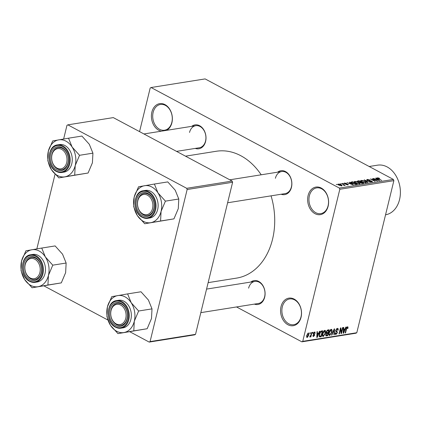 <?xml version="1.0" encoding="UTF-8"?>
<svg xmlns="http://www.w3.org/2000/svg" width="421" height="421" viewBox="0 0 421 421"><rect width="100%" height="100%" fill="white"/><g stroke="black" fill="none" stroke-linecap="round" stroke-linejoin="round"><path stroke-width="0.63" d="M281.033 306.577A13.961 10.388 80.9 0 1 294.174 299.11A13.961 10.388 80.9 0 1 301.062 317.271A13.961 10.388 80.9 0 1 287.922 324.738A13.961 10.388 80.9 0 1 281.033 306.577M301.01 316.818A13.03 9.694 -99.1 0 0 289.611 298.957A13.03 9.694 -99.1 0 0 282.317 306.835A13.03 9.694 -99.1 0 0 293.711 324.696A13.03 9.694 -99.1 0 0 301.01 316.818M308.109 195.512A13.961 10.388 80.9 0 1 321.244 188.045A13.961 10.388 80.9 0 1 328.138 206.206A13.961 10.388 80.9 0 1 314.997 213.673A13.961 10.388 80.9 0 1 308.109 195.512M328.085 205.753A13.03 9.694 -99.1 0 0 316.687 187.892A13.03 9.694 -99.1 0 0 309.388 195.77A13.03 9.694 -99.1 0 0 320.786 213.631A13.03 9.694 -99.1 0 0 328.085 205.753M161.343 131.178A13.961 10.388 80.9 0 1 151.87 112.091A13.961 10.388 80.9 0 1 165.006 104.624A13.961 10.388 80.9 0 1 171.9 122.785A13.961 10.388 80.9 0 1 166.663 130.331M171.847 122.332A13.03 9.694 -99.1 0 0 160.448 104.471A13.03 9.694 -99.1 0 0 153.149 112.349A13.03 9.694 -99.1 0 0 164.548 130.21A13.03 9.694 -99.1 0 0 171.847 122.332M277.613 172.184A12.104 9.004 80.9 0 1 288.175 173.678A12.104 9.004 80.9 0 1 291.469 187.303A12.104 9.004 80.9 0 1 281.128 194.249M227.608 202.769L285.159 193.602A11.172 8.309 -99.1 0 0 291.416 186.85A11.172 8.309 -99.1 0 0 281.649 171.542A11.172 8.309 -99.1 0 0 275.392 178.293M250.832 282.049A12.104 9.004 80.9 0 1 261.388 283.543A12.104 9.004 80.9 0 1 264.688 297.173A12.104 9.004 80.9 0 1 254.342 304.115M200.828 312.64L258.378 303.473A11.172 8.309 -99.1 0 0 264.635 296.716A11.172 8.309 -99.1 0 0 254.863 281.407A11.172 8.309 -99.1 0 0 248.611 288.164M191.75 126.337A12.104 9.004 80.9 0 1 202.306 127.831A12.104 9.004 80.9 0 1 205.606 141.461A12.104 9.004 80.9 0 1 195.26 148.403M176.552 151.381L199.296 147.76A11.172 8.309 -99.1 0 0 205.553 141.003A11.172 8.309 -99.1 0 0 195.781 125.695A11.172 8.309 -99.1 0 0 189.529 132.447M271.061 195.849A64.229 47.783 80.9 0 1 272.534 239.281A64.229 47.783 80.9 0 1 236.57 278.113L208.137 282.638M236.528 306.951L301.868 341.836L302.741 341.342L339.815 189.271L339.352 188.061L393.414 179.446L393.872 180.656L339.815 189.271M302.741 341.342L356.803 332.727L355.924 333.227L301.868 341.836M338.084 184.619L338.226 184.03L341.073 184.798C342.099 185.298 342.326 185.672 341.747 185.908L338.931 185.161C337.884 184.656 337.647 184.277 338.226 184.03L337.863 184.235M342.11 185.703L341.747 185.908M341.499 183.551L345.288 185.303L344.352 185.077L344.494 185.472L343.936 185.435L343.562 185.156L343.883 184.877L341.499 183.551M344.257 185.477L344.352 185.077L344.494 185.472M343.852 185.372L343.883 184.877M344.367 183.593L344.504 183.03L346.551 183.461L344.962 183.293L345.373 183.809L347.951 184.251L348.041 184.908L346.162 184.535L347.541 184.651L347.63 184.351L344.657 183.766L344.504 183.03L344.115 183.23M344.962 183.293L344.904 183.888M348.42 184.714L348.041 184.908M347.478 184.919L347.63 184.351M351.519 181.956L352.666 181.772L357.34 184.266L355.54 184.493L352.403 183.451L350.951 182.23L351.519 181.956L351.325 182.767M357.876 180.941L359.087 180.751L363.765 183.246L362.549 183.44L360.297 182.982L359.739 182.393L358.06 181.867L357.334 181.183L357.876 180.941L357.703 181.651M364.149 179.941L370.364 182.193L364.912 180.199L368.007 182.567L367.596 182.635L364.149 179.941M372.49 178.615L377.558 181.046L371.743 179.378L375.1 181.44L370.427 178.946L376.232 180.609L372.49 178.615M378.337 177.873L379.695 178.436L377.853 178.341L381.631 180.399L378.069 178.767L377.395 177.794L378.279 178.099M377.921 178.088L377.79 178.609M377.069 177.962L377.395 177.794L377.274 178.278M393.414 179.446L205.122 78.911L151.065 87.526L339.352 188.061M375.769 178.094L376.179 178.025L379.663 180.714L373.332 178.483L375.474 179.109L376.827 178.893L375.769 178.094M367.228 179.409L370.101 180.046L367.738 179.709L367.749 180.262L371.927 181.098L372.096 181.961L369.522 181.404L371.532 181.672L371.517 181.151L370.917 180.919L367.365 180.33L366.717 179.672L367.228 179.409L367.049 180.135M367.738 179.709L367.691 180.488M372.548 181.73L372.096 181.961M371.459 181.983L371.517 181.151M360.692 180.946L361.097 180.388L362.949 180.598L364.939 181.393L366.37 182.672L365.886 182.951L361.981 181.904L360.613 180.656M354.266 181.972L354.671 181.409L356.529 181.625L358.518 182.419L359.95 183.693L359.466 183.972L355.556 182.93L354.187 181.683M349.409 182.293L349.819 182.225L353.303 184.908L346.972 182.677L349.114 183.303L350.467 183.093L349.409 182.293M342.615 183.372L343.673 183.667L342.615 183.372M339.936 183.798L340.994 184.093L339.936 183.798M336.247 184.387L337.305 184.682L336.247 184.387M309.772 333.653L309.977 332.795L310.366 332.737L310.161 333.59L309.772 333.653M310.993 334.8L311.54 332.548L311.935 332.485L310.872 336.837L310.482 336.895L310.651 336.205L309.998 337.047L309.682 336.874L310.993 334.8M312.45 333.227L312.656 332.369L313.05 332.306L312.84 333.164L312.45 333.227M314.629 331.98L315.24 333.227L314.829 333.369L314.45 332.606L313.756 333.364L314.729 335.105L313.545 336.484L312.945 335.384L313.35 335.248L313.682 335.863L314.319 335.253L313.34 333.537L314.629 331.98L315.008 332.027M314.029 332.285L314.682 332.632L313.961 332.348M313.345 333.521L314.455 334.074M312.94 336.163L313.545 336.484L313.161 336.437M312.919 335.548L313.682 335.863M314.276 334.916L313.54 334.595M318.681 333.127L319.45 331.29L319.86 331.222L317.213 337.395L316.803 337.458L317.013 331.674L317.423 331.611L317.329 333.343L318.681 333.127M324.796 330.364L325.691 331.122L325.575 333.111L323.296 336.5C322.323 336.279 322.07 335.332 322.544 333.664L323.454 331.453L324.796 330.364L325.259 330.422M322.512 336.079L323.296 336.5L322.839 336.437M331.216 329.338L332.111 330.101L331.995 332.09L329.722 335.474C328.743 335.253 328.491 334.311 328.964 332.643L329.875 330.432L331.216 329.338L331.685 329.401M328.933 335.058L329.722 335.474L329.259 335.411M347.514 326.743L348.025 327.07L347.909 328.475L347.499 328.612L347.33 327.443L346.799 327.964L345.546 332.879L345.157 332.943L346.146 328.885L347.514 326.743L348.025 327.07L347.446 326.759M346.872 327.143L347.483 327.464L346.841 327.185M356.803 332.727L393.872 180.656M345.036 328.927L345.809 327.091L346.22 327.022L343.573 333.195L343.162 333.258L343.373 327.48L343.783 327.412L343.683 329.143L345.036 328.927M341.368 332.395L342.536 327.612L342.926 327.549L341.468 333.527L341.052 333.595L340.573 329.064L339.405 333.858L339.01 333.921L340.468 327.938L340.889 327.875L341.368 332.395L340.899 332.148M337.353 328.364C338.163 328.354 338.431 328.959 338.152 330.175L337.742 330.317L337.147 329.069L336.105 330.217L337.437 332.669L335.926 334.485L335.184 332.89L335.595 332.748L336.084 333.79L337.053 332.711L337.079 332.122L335.958 331.622L335.711 330.29L337.353 328.364L337.863 328.422M336.668 328.669L337.5 329.111L336.563 328.759M336.8 331.195L337.126 331.322M335.174 334.085L335.926 334.485L335.453 334.432M335.1 333.406L336.084 333.79M337.079 332.122L335.732 331.38M331.511 335.116L334.195 328.938L334.579 328.88L334.279 334.674L333.874 334.737L334.237 329.606L331.916 335.048L331.511 335.116M325.728 335.532L326.459 335.921L325.754 334.59L326.48 333.269L326.301 331.885L327.922 329.938L329.133 329.748L327.675 335.726L325.975 335.879M319.486 336.868L319.35 334.211C319.66 332.527 320.402 331.438 321.565 330.953L322.712 330.769L321.255 336.747L319.518 336.889M308.351 332.979L308.888 335.058L307.251 337.484L306.698 335.453L308.351 332.979L308.698 333.027M306.667 337.174L306.909 337.442M139.556 131.631L150.192 88.021L151.065 87.526M232.145 181.067L113.296 117.606L67.839 124.848L186.687 188.308L232.145 181.067L232.608 182.277L187.145 189.518L186.687 188.308M150.076 341.589L195.533 334.348L194.66 334.848L149.202 342.089L150.076 341.589L187.145 189.518M195.533 334.348L232.608 182.277M43.931 285.88L107.892 320.034M129.794 331.727L149.202 342.089M36.848 248.89L55.046 174.236M63.629 139.025L66.965 125.347L67.839 124.848M185.508 156.165L216.362 151.25A64.229 47.783 80.9 0 1 261.204 174.799M347.562 328.291L347.909 328.475M346.488 327.796L346.799 327.964M345.215 332.701L345.546 332.879M343.173 332.979L343.573 333.195M343.32 328.948L343.683 329.143M343.946 331.448L344.736 329.648L343.647 329.822L343.489 332.611L343.946 331.448M343.768 329.133L344.736 329.648M343.194 332.448L343.489 332.611M343.294 329.632L343.647 329.822M341.021 333.29L341.468 333.527M340.236 328.885L340.573 329.064M339.068 333.679L339.405 333.858M337.789 329.985L338.152 330.175M335.779 330.043L336.105 330.217M337.095 332.49L337.437 332.669M333.89 334.469L334.279 334.674M333.969 329.459L334.237 329.606M331.611 334.884L331.916 335.048M330.885 329.443L332.111 330.101M331.659 331.906L331.995 332.09M329.885 334.774L331.606 332.143L331.048 330.038L329.348 332.595L329.185 333.921L329.885 334.774L328.764 334.306M328.775 333.706L329.185 333.921M329.022 332.422L329.348 332.595M330.464 329.727L331.39 330.085L330.564 329.643M326.707 335.211L327.675 335.726M327.454 335.09L327.891 333.306L326.733 333.543L326.164 334.427L326.775 335.2L327.454 335.09M326.212 332.406L327.891 333.306M325.696 334.89L326.775 335.2M325.849 334.258L326.164 334.427M326.386 333.358L326.733 333.543M328.059 332.606L328.569 330.506L327.317 330.78L326.696 331.816L327.291 332.727L328.059 332.606M327.638 330.006L328.569 330.506M326.217 332.374L327.291 332.727M326.37 331.643L326.696 331.816M326.901 330.559L327.317 330.78M327.122 330.311L327.743 330.638M324.465 330.464L325.691 331.122M325.238 332.932L325.575 333.111M323.465 335.8L325.186 333.164L324.628 331.059L322.928 333.621L322.765 334.948L323.465 335.8L322.344 335.327M322.354 334.727L322.765 334.948M322.597 333.443L322.928 333.621M324.044 330.748L324.97 331.106L324.144 330.669M320.281 336.232L321.255 336.747M321.034 336.111L322.149 331.532L321.444 331.643L320.249 332.669L319.739 334.158L319.813 336.195L321.034 336.111M321.234 331.038L322.149 331.532M319.823 336.2L319.123 335.826L320.339 336.221M319.407 333.979L319.739 334.158M319.939 332.506L320.249 332.669M320.791 331.295L321.444 331.643M316.813 337.179L317.213 337.395M316.96 333.148L317.329 333.343M317.587 335.648L318.376 333.848L317.287 334.021L317.134 336.805L317.587 335.648M317.408 333.332L318.376 333.848M316.834 336.647L317.134 336.805M316.934 333.832L317.287 334.021M314.861 333.027L315.24 333.227M313.44 333.195L313.756 333.364M313.308 334.342L314.729 335.105M312.508 332.985L312.84 333.164M310.54 336.658L310.872 336.837M309.83 333.411L310.161 333.59M308.551 334.879L308.888 335.058M307.414 336.863L308.498 335.127L308.188 333.606L307.104 335.348L307.414 336.863L306.546 336.484M306.772 335.174L307.104 335.348M307.704 333.348L308.398 333.632L307.762 333.295M376.1 178.346L376.179 178.025M376.732 179.288L376.827 178.893M378.237 179.988L377.242 179.204L376.153 179.378L378.942 180.488L378.237 179.988M371.848 181.409L371.927 181.098M364.46 180.183L364.533 179.883M364.844 180.483L364.912 180.199M360.897 181.193L361.097 180.388M365.265 182.967L365.707 182.451L365.581 182.977M363.56 182.593L365.339 182.656C365.923 182.388 365.66 181.988 364.539 181.451L361.644 180.677L361.16 181.404M362.328 182.083L363.607 182.388M361.644 180.677C361.071 180.941 361.318 181.33 362.386 181.851M358.992 181.146L359.087 180.751M362.823 183.014L361.428 182.272L360.329 182.477L360.613 182.877L362.823 183.014L362.728 183.409M360.555 183.109L360.329 182.477M360.786 182.372L360.881 181.977L359.245 181.104L358.071 181.33L357.924 181.788M359.95 182.761L360.113 182.104L360.881 181.977M358.392 182.025L360.113 182.104M358.071 181.33L358.445 181.798M354.477 182.214L354.671 181.409M358.839 183.988L359.281 183.472L359.155 183.998M357.134 183.614L358.918 183.682C359.502 183.414 359.234 183.009 358.118 182.477L355.219 181.704L354.74 182.43M355.908 183.109L357.187 183.414M355.219 181.704C354.645 181.961 354.892 182.351 355.961 182.872M352.572 182.167L352.666 181.772M356.403 184.04L352.824 182.125L352.119 182.24L351.814 182.756L355.061 184.188L356.403 184.04L356.308 184.435M355.629 184.498L355.713 184.151M351.74 183.067L351.63 182.451L351.514 182.914M349.74 182.54L349.819 182.225M350.372 183.482L350.467 183.093M351.877 184.188L350.882 183.403L349.793 183.577L352.582 184.687L351.877 184.188M347.788 184.93L347.951 184.251M341.205 185.919L341.473 185.529L341.373 185.929M339.231 185.314L341.273 185.65L340.684 184.861L338.7 184.293L338.395 184.851M338.7 184.293L339.289 185.082M41.747 248.058L55.125 245.927L62.545 254.173L66.139 263.03L52.767 265.162L45.347 256.915L41.747 248.058L25.892 250.811L21.555 261.041L21.05 270.666L24.644 279.523L32.07 287.769L38.085 286.696A18.735 13.94 80.9 0 1 30.801 285.412A18.735 13.94 80.9 0 1 24.644 279.523A18.735 13.94 80.9 0 1 21.555 261.041A18.735 13.94 80.9 0 1 31.907 249.737A18.735 13.94 80.9 0 1 45.347 256.915A18.735 13.94 80.9 0 1 48.436 275.392L52.767 265.162M29.833 279.718A12.104 9.004 80.9 0 1 23.86 263.972A12.104 9.004 80.9 0 1 35.248 257.505A12.104 9.004 80.9 0 1 41.216 273.245A12.104 9.004 80.9 0 1 29.833 279.718M35.653 258.257A11.172 8.309 -99.1 0 0 31.396 257.478A11.172 8.309 -99.1 0 0 24.771 266.977A11.172 8.309 -99.1 0 0 30.654 278.765A11.172 8.309 -99.1 0 0 34.911 279.544A11.172 8.309 -99.1 0 0 41.537 270.045A11.172 8.309 -99.1 0 0 35.653 258.257M30.712 254.763C20.255 255.673 19.508 276.734 29.644 281.344L35.101 282.338L37.19 282.007A13.961 10.388 -99.1 0 0 45.473 270.14A13.961 10.388 -99.1 0 0 38.122 255.405A13.961 10.388 -99.1 0 0 32.801 254.426L30.712 254.763A13.961 10.388 80.9 0 1 36.032 255.736A13.961 10.388 80.9 0 1 43.389 270.471A13.961 10.388 80.9 0 1 35.101 282.338A13.961 10.388 80.9 0 1 29.78 281.365M66.139 263.03L65.634 272.655L61.303 282.886L32.07 287.769M61.303 282.886L47.926 285.017L48.436 275.392A18.735 13.94 -99.1 0 1 38.085 286.696L47.926 285.017M26.002 262.457A10.241 7.62 -99.1 0 0 28.481 276.723A10.241 7.62 -99.1 0 0 39.074 274.76A10.241 7.62 -99.1 0 0 36.595 260.494A10.241 7.62 -99.1 0 0 26.002 262.457M40.284 275.223A11.172 8.309 80.9 0 1 34.911 279.544A11.172 8.309 80.9 0 1 26.286 274.034A11.172 8.309 80.9 0 1 26.023 261.804A11.172 8.309 80.9 0 1 31.396 257.478A11.172 8.309 80.9 0 1 40.016 262.988A11.172 8.309 80.9 0 1 40.284 275.223M110.718 313.013A10.241 7.62 -99.1 0 0 118.027 324.538A10.241 7.62 -99.1 0 0 126.09 315.897A10.241 7.62 -99.1 0 0 118.78 304.378A10.241 7.62 -99.1 0 0 110.718 313.013M127.4 315.934A11.172 8.309 80.9 0 1 120.774 325.391A11.172 8.309 80.9 0 1 110.634 312.782A11.172 8.309 80.9 0 1 117.259 303.325A11.172 8.309 80.9 0 1 127.4 315.934M67.007 160.185A10.241 7.62 -99.1 0 0 59.698 148.66A10.241 7.62 -99.1 0 0 51.636 157.301A10.241 7.62 -99.1 0 0 58.945 168.821A10.241 7.62 -99.1 0 0 67.007 160.185M51.551 157.07A11.172 8.309 80.9 0 1 58.177 147.613A11.172 8.309 80.9 0 1 68.318 160.217A11.172 8.309 80.9 0 1 61.692 169.679A11.172 8.309 80.9 0 1 51.551 157.07M151.723 210.742A10.241 7.62 -99.1 0 0 149.245 196.475A10.241 7.62 -99.1 0 0 138.651 198.438A10.241 7.62 -99.1 0 0 141.13 212.705A10.241 7.62 -99.1 0 0 151.723 210.742M138.667 197.781A11.172 8.309 80.9 0 1 144.045 193.46A11.172 8.309 80.9 0 1 152.665 198.97A11.172 8.309 80.9 0 1 152.928 211.2A11.172 8.309 80.9 0 1 147.555 215.52A11.172 8.309 80.9 0 1 138.935 210.011A11.172 8.309 80.9 0 1 138.667 197.781M385.552 214.794A25.134 18.698 -99.1 0 0 399.545 199.612A25.134 18.698 -99.1 0 0 377.563 165.164L369.164 166.5M117.769 295.584A18.735 13.94 80.9 0 1 125.053 296.868A18.735 13.94 80.9 0 1 131.21 302.762L127.61 293.905L111.754 296.658L107.423 306.888L106.913 316.513L110.513 325.37L117.933 333.616L133.789 330.864L134.299 321.239L138.63 311.008L131.21 302.762A18.735 13.94 80.9 0 1 134.299 321.239A18.735 13.94 80.9 0 1 123.948 332.543A18.735 13.94 80.9 0 1 110.513 325.37A18.735 13.94 80.9 0 1 107.423 306.888A18.735 13.94 -99.1 0 1 117.769 295.584M121.111 303.352A12.104 9.004 80.9 0 1 127.084 319.092A12.104 9.004 80.9 0 1 115.696 325.565A12.104 9.004 80.9 0 1 109.723 309.819A12.104 9.004 80.9 0 1 121.111 303.352M116.517 324.612A11.172 8.309 -99.1 0 0 120.774 325.391A11.172 8.309 -99.1 0 0 127.4 315.892A11.172 8.309 -99.1 0 0 121.516 304.104A11.172 8.309 -99.1 0 0 117.259 303.325A11.172 8.309 -99.1 0 0 110.634 312.824A11.172 8.309 -99.1 0 0 116.517 324.612M116.575 300.61C106.118 301.52 105.371 322.575 115.512 327.191L120.969 328.185L123.058 327.854A13.961 10.388 -99.1 0 0 131.341 315.982A13.961 10.388 -99.1 0 0 123.984 301.252A13.961 10.388 -99.1 0 0 118.664 300.273L116.575 300.61A13.961 10.388 80.9 0 1 121.895 301.583A13.961 10.388 80.9 0 1 129.252 316.318A13.961 10.388 80.9 0 1 120.969 328.185A13.961 10.388 80.9 0 1 115.649 327.212M138.63 311.008L152.007 308.877L148.408 300.02L140.988 291.774L127.61 293.905M152.007 308.877L151.497 318.502L147.166 328.733L133.789 330.864M147.166 328.733L117.933 333.616M68.528 138.193L81.906 136.062L89.326 144.308L92.925 153.165L79.548 155.296L72.128 147.05L68.528 138.193L52.672 140.946L48.341 151.176L47.831 160.801L51.43 169.652L58.851 177.899L64.866 176.831A18.735 13.94 80.9 0 1 57.588 175.546A18.735 13.94 80.9 0 1 51.43 169.652A18.735 13.94 80.9 0 1 48.341 151.176A18.735 13.94 80.9 0 1 58.687 139.872A18.735 13.94 80.9 0 1 72.128 147.05A18.735 13.94 80.9 0 1 75.217 165.527L79.548 155.296M56.614 169.847A12.104 9.004 80.9 0 1 50.641 154.107A12.104 9.004 80.9 0 1 62.029 147.634A12.104 9.004 80.9 0 1 68.002 163.38A12.104 9.004 80.9 0 1 56.614 169.847M62.434 148.392A11.172 8.309 -99.1 0 0 58.177 147.613A11.172 8.309 -99.1 0 0 51.551 157.107A11.172 8.309 -99.1 0 0 57.435 168.895A11.172 8.309 -99.1 0 0 61.692 169.679A11.172 8.309 -99.1 0 0 68.318 160.18A11.172 8.309 -99.1 0 0 62.434 148.392M57.493 144.892C47.036 145.808 46.289 166.863 56.43 171.479L61.887 172.473L63.976 172.142A13.961 10.388 -99.1 0 0 72.259 160.269A13.961 10.388 -99.1 0 0 64.902 145.534A13.961 10.388 -99.1 0 0 59.582 144.561L57.493 144.892A13.961 10.388 80.9 0 1 62.813 145.871A13.961 10.388 80.9 0 1 70.17 160.601A13.961 10.388 80.9 0 1 61.887 172.473A13.961 10.388 80.9 0 1 56.567 171.5M92.925 153.165L92.415 162.785L88.084 173.02L58.851 177.899M88.084 173.02L74.706 175.147L75.217 165.527A18.735 13.94 -99.1 0 1 64.866 176.831L74.706 175.147M144.556 185.719A18.735 13.94 80.9 0 1 151.834 187.003A18.735 13.94 80.9 0 1 157.991 192.897L154.396 184.04L138.535 186.792L134.204 197.023L133.699 206.643L137.293 215.499L144.713 223.746L160.575 220.993L161.08 211.374L165.416 201.143L157.991 192.897A18.735 13.94 80.9 0 1 161.08 211.374A18.735 13.94 80.9 0 1 150.734 222.677A18.735 13.94 80.9 0 1 137.293 215.499A18.735 13.94 80.9 0 1 134.204 197.023A18.735 13.94 -99.1 0 1 144.556 185.719M147.892 193.481A12.104 9.004 80.9 0 1 153.865 209.221A12.104 9.004 80.9 0 1 142.477 215.694A12.104 9.004 80.9 0 1 136.504 199.954A12.104 9.004 80.9 0 1 147.892 193.481M143.303 214.742A11.172 8.309 -99.1 0 0 147.555 215.52A11.172 8.309 -99.1 0 0 154.186 206.027A11.172 8.309 -99.1 0 0 148.297 194.239A11.172 8.309 -99.1 0 0 144.045 193.46A11.172 8.309 -99.1 0 0 137.414 202.954A11.172 8.309 -99.1 0 0 143.303 214.742M143.356 190.739C132.899 191.655 132.157 212.71 142.293 217.325L147.75 218.32L149.839 217.989A13.961 10.388 -99.1 0 0 158.122 206.116A13.961 10.388 -99.1 0 0 150.765 191.381A13.961 10.388 -99.1 0 0 145.445 190.408L143.356 190.739A13.961 10.388 80.9 0 1 148.676 191.713A13.961 10.388 80.9 0 1 156.033 206.448A13.961 10.388 80.9 0 1 147.75 218.32A13.961 10.388 80.9 0 1 142.43 217.347M165.416 201.143L178.788 199.012L175.194 190.155L167.769 181.909L154.396 184.04M178.788 199.012L178.283 208.632L173.947 218.867L160.575 220.993M173.947 218.867L144.713 223.746M346.22 328.596L346.546 328.775M343.236 331.238L343.573 331.416M333.553 330.422L333.837 330.574M326.249 332.937L327.154 333.421M319.197 336.411L320.155 336.926M316.876 335.432L317.213 335.611M313.356 334.453L313.892 334.737M369.538 180.846L369.606 180.577M365.407 180.925L365.481 180.62M362.06 183.472L362.144 183.124M345.867 184.151L345.946 183.845M29.538 280.912A13.404 9.972 -99.1 0 0 42.153 273.745A13.404 9.972 -99.1 0 0 35.538 256.305A13.404 9.972 -99.1 0 0 22.923 263.478A13.404 9.972 -99.1 0 0 29.538 280.912M121.401 302.152A13.404 9.972 -99.1 0 0 108.786 309.324A13.404 9.972 -99.1 0 0 115.407 326.759A13.404 9.972 -99.1 0 0 128.016 319.592A13.404 9.972 -99.1 0 0 121.401 302.152M56.325 171.047A13.404 9.972 -99.1 0 0 68.933 163.874A13.404 9.972 -99.1 0 0 62.319 146.44A13.404 9.972 -99.1 0 0 49.704 153.607A13.404 9.972 -99.1 0 0 56.325 171.047M148.187 192.286A13.404 9.972 -99.1 0 0 135.573 199.454A13.404 9.972 -99.1 0 0 142.187 216.894A13.404 9.972 -99.1 0 0 154.802 209.721A13.404 9.972 -99.1 0 0 148.187 192.286M336.3 331.011L335.642 330.659M336.895 331.943L335.695 331.301M313.866 333.832L313.335 333.548M314.208 334.863L313.324 334.39M377.758 178.183L377.669 178.541M367.38 179.883L367.28 180.283M371.869 181.509L371.754 181.988M360.26 182.551L360.176 182.914M344.725 183.409L344.636 183.756M347.804 184.535L347.704 184.93M344.025 185.072L343.936 185.435M206.564 289.101L254.863 281.407M143.914 133.957L195.781 125.695M281.649 171.542L229.782 179.804"/></g></svg>
